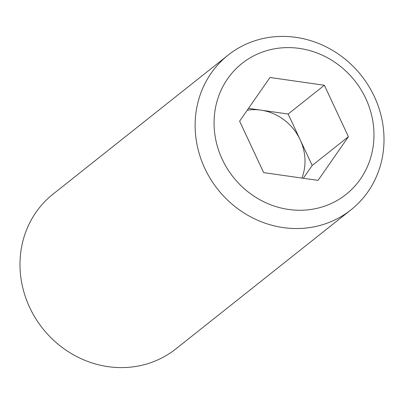 <?xml version="1.0" encoding="UTF-8"?>
<svg xmlns="http://www.w3.org/2000/svg" width="404" height="404" viewBox="0 0 404 404"><rect width="100%" height="100%" fill="white"/><g stroke="black" fill="none" stroke-linecap="round" stroke-linejoin="round"><path stroke-width="0.61" d="M195.339 119.008A98.788 91.597 51.5 0 0 247.238 214.948A98.788 91.597 51.5 0 0 351 209.833A98.788 91.597 51.5 0 0 383.8 145.925A98.788 91.597 51.5 0 0 331.901 49.985A98.788 91.597 51.5 0 0 228.139 55.101A98.788 91.597 51.5 0 0 195.339 119.008M214.236 117.544A83.638 77.548 51.5 0 0 288.668 209.469A83.638 77.548 51.5 0 0 373.791 140.329A83.638 77.548 51.5 0 0 299.364 48.399A83.638 77.548 51.5 0 0 214.236 117.544M228.139 55.101L53 194.167A98.788 91.597 51.5 0 0 20.2 258.075A98.788 91.597 51.5 0 0 72.099 354.015A98.788 91.597 51.5 0 0 175.861 348.899L351 209.833M247.218 110.221A49.394 45.798 -128.5 0 1 260.944 110.141A49.394 45.798 -128.5 0 1 300.167 139.749A49.394 45.798 -128.5 0 1 301.904 178.073M248.511 108.368L288.143 114.029L312.186 165.473L303.293 178.275M263.655 172.614L239.612 121.165L269.973 77.487L324.377 85.259L348.42 136.703L318.059 180.381L263.655 172.614M288.143 114.029L324.377 85.259M312.186 165.473L348.42 136.703"/></g></svg>
